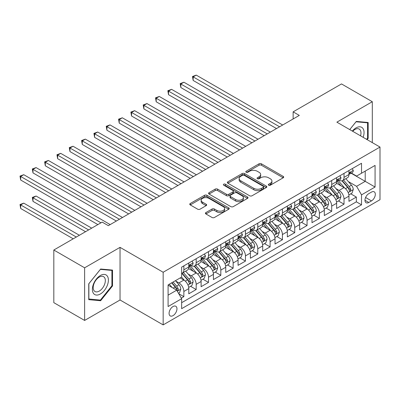 <?xml version="1.0" encoding="UTF-8"?>
<svg xmlns="http://www.w3.org/2000/svg" width="400" height="400" viewBox="0 0 400 400"><rect width="100%" height="100%" fill="white"/><g stroke="black" fill="none" stroke-linecap="round" stroke-linejoin="round"><path stroke-width="0.6" d="M268.66 185.205A1.195 0.69 0 0 0 270.35 185.205L283.2 177.79A1.71 0.985 0 0 0 283.7 177.09A1.71 0.985 0 0 0 283.2 176.39L261.435 163.825A1.71 0.985 0 0 0 259.015 163.825L246.165 171.245A1.195 0.69 0 0 0 245.815 171.73A1.195 0.69 0 0 0 246.165 172.22A1.195 0.69 0 0 0 247.86 172.22L249.52 171.26A5.475 3.16 0 0 1 257.26 171.26L259.075 172.31A5.475 3.16 0 0 1 260.68 174.54A5.475 3.16 0 0 1 259.075 176.775L257.41 177.735A1.195 0.69 0 0 0 257.06 178.225A1.195 0.69 0 0 0 257.41 178.715A1.195 0.69 0 0 0 259.105 178.715L260.77 177.755A5.475 3.16 0 0 1 268.51 177.755L270.32 178.8A5.475 3.16 0 0 1 271.925 181.035A5.475 3.16 0 0 1 270.32 183.27L268.66 184.23A1.195 0.69 0 0 0 268.31 184.72A1.195 0.69 0 0 0 268.66 185.205L268.66 184.23M173.02 315.64A5.575 3.22 120 0 0 176.66 310.73A5.575 3.22 120 0 0 175.805 306.26A5.575 3.22 120 0 0 173.02 306.535A5.575 3.22 120 0 0 169.375 311.45A5.575 3.22 120 0 0 170.23 315.915A5.575 3.22 120 0 0 173.02 315.64M205.925 212.56A1.71 0.985 0 0 0 205.425 213.255A1.71 0.985 0 0 0 205.925 213.955L212.03 217.48A1.71 0.985 0 0 0 214.45 217.48L228.72 209.245A1.71 0.985 0 0 0 229.22 208.545A1.71 0.985 0 0 0 228.72 207.845L206.955 195.28A1.71 0.985 0 0 0 204.535 195.28L190.265 203.515A1.71 0.985 0 0 0 189.765 204.215A1.71 0.985 0 0 0 190.265 204.915L197.64 209.175A1.71 0.985 0 0 0 200.06 209.175L206.165 205.645A1.71 0.985 0 0 0 206.67 204.95A1.71 0.985 0 0 0 206.165 204.25L202.51 202.14A4.575 2.64 0 0 1 201.17 200.27A4.575 2.64 0 0 1 203.995 197.83A4.575 2.64 0 0 1 208.98 198.405L223.31 206.675A4.575 2.64 0 0 1 224.65 208.545A4.575 2.64 0 0 1 221.825 210.985A4.575 2.64 0 0 1 216.84 210.41L214.45 209.035A1.71 0.985 0 0 0 212.03 209.035L205.925 212.56L205.925 213.955M120.04 247.355L84.62 267.805L53.82 250.02L53.82 302.66L84.62 320.44L120.04 299.99L163.16 324.89L163.16 272.25L120.04 247.355L120.04 299.99M372.3 142.615L372.3 101.715L336.88 122.165L380 147.06L163.16 272.25M372.3 101.715L341.5 83.93L293.14 111.85L293.14 118.965M53.82 250.02L102.175 222.105L108.335 225.66L299.3 115.405L293.14 111.85M249.64 195.765A1.71 0.985 0 0 0 252.06 195.765L266.33 187.53A1.71 0.985 0 0 0 266.83 186.83A1.71 0.985 0 0 0 266.33 186.13L244.565 173.565A1.71 0.985 0 0 0 242.145 173.565L227.875 181.805A1.71 0.985 0 0 0 227.375 182.5A1.71 0.985 0 0 0 227.875 183.2L249.64 195.765M224.18 185.465A1.195 0.69 0 0 1 225.395 185.635L225.395 184.21L247.525 196.99A1.71 0.985 0 0 1 248.025 197.685A1.71 0.985 0 0 1 247.525 198.385L233.255 206.625A1.71 0.985 0 0 1 230.835 206.625L209.07 194.055L209.07 192.66A1.71 0.985 0 0 0 208.57 193.36A1.71 0.985 0 0 0 209.07 194.055M209.07 192.66L215.175 189.135A1.71 0.985 0 0 1 217.595 189.135L226.425 194.23A1.71 0.985 0 0 0 228.84 194.23L232.895 191.89A1.71 0.985 0 0 0 233.395 191.195A1.71 0.985 0 0 0 232.895 190.495L223.7 185.19A1.195 0.69 0 0 1 223.35 184.7A1.195 0.69 0 0 1 224.09 184.06A1.195 0.69 0 0 1 225.395 184.21M181.305 298.125L183.86 296.65L178.75 293.695M175.84 281.135L178.93 282.92A6.97 4.025 60 0 1 183.86 291.455L188.79 288.61L188.79 293.805L196.18 289.535L190.575 286.3M188.16 274.02L191.255 275.81A6.97 4.025 60 0 1 196.18 284.345L201.11 281.5L201.11 286.69L208.5 282.425L202.895 279.185M200.48 266.91L203.575 268.695A6.97 4.025 60 0 1 208.5 277.23L213.43 274.385L213.43 279.58L220.82 275.31L215.215 272.075M212.8 259.795L215.895 261.58A6.97 4.025 60 0 1 220.82 270.115L225.75 267.27L225.75 272.465L233.14 268.195L227.535 264.96M225.12 252.68L228.215 254.47A6.97 4.025 60 0 1 233.14 263.005L238.07 260.16L238.07 265.35L245.46 261.085L239.855 257.845M237.44 245.57L240.535 247.355A6.97 4.025 60 0 1 245.46 255.89L250.39 253.045L250.39 258.24L257.78 253.97L252.175 250.735M249.76 238.455L252.855 240.24A6.97 4.025 60 0 1 257.78 248.78L262.71 245.935L262.71 251.125L270.105 246.86L264.495 243.62M262.08 231.345L265.175 233.13A6.97 4.025 60 0 1 270.105 241.665L275.03 238.82L275.03 244.01L282.425 239.745L276.815 236.51M274.4 224.23L277.495 226.015A6.97 4.025 60 0 1 282.425 234.55L287.35 231.705L287.35 236.9L294.745 232.63L289.14 229.395M286.72 217.115L289.815 218.905A6.97 4.025 60 0 1 294.745 227.44L299.67 224.595L299.67 229.785L307.065 225.52L301.46 222.28M299.04 210.005L302.135 211.79A6.97 4.025 60 0 1 307.065 220.325L311.99 217.48L311.99 222.675L319.385 218.405L313.78 215.17M311.365 202.89L314.455 204.675A6.97 4.025 60 0 1 319.385 213.215L324.31 210.365L324.31 215.56L331.705 211.29L326.1 208.055M323.685 195.78L326.775 197.565A6.97 4.025 60 0 1 331.705 206.1L336.63 203.255L336.63 208.445L344.025 204.18L344.025 198.985A6.97 4.025 -120 0 0 339.095 190.45L336.005 188.665M338.42 200.945L344.025 204.18M188.79 288.61A6.97 4.025 -120 0 0 183.86 280.075L180.165 277.94M201.11 281.5A6.97 4.025 -120 0 0 196.18 272.96L188.56 268.565M213.43 274.385A6.97 4.025 -120 0 0 208.5 265.85L200.88 261.45M225.75 267.27A6.97 4.025 -120 0 0 220.82 258.735L213.2 254.335M238.07 260.16A6.97 4.025 -120 0 0 233.14 251.625L225.52 247.225M250.39 253.045A6.97 4.025 -120 0 0 245.46 244.51L237.845 240.11M262.71 245.935A6.97 4.025 -120 0 0 257.78 237.395L250.165 233M275.03 238.82A6.97 4.025 -120 0 0 270.105 230.285L262.485 225.885M287.35 231.705A6.97 4.025 -120 0 0 282.425 223.17L274.805 218.77M299.67 224.595A6.97 4.025 -120 0 0 294.745 216.06L287.125 211.66M311.99 217.48A6.97 4.025 -120 0 0 307.065 208.945L299.445 204.545M324.31 210.365A6.97 4.025 -120 0 0 319.385 201.83L311.765 197.435M336.63 203.255A6.97 4.025 -120 0 0 331.705 194.72L324.085 190.32M371.5 192.085L368.79 193.65A5.4 3.12 120 0 0 365.26 198.41A5.4 3.12 120 0 0 366.09 202.74A5.4 3.12 120 0 0 368.79 202.47L371.5 200.905A5.4 3.12 120 0 0 375.03 196.145A5.4 3.12 120 0 0 374.2 191.82A5.4 3.12 120 0 0 371.5 192.085M163.16 324.89L380 199.7L380 147.06M168.09 295.155L176.715 290.175L181.645 298.71L181.645 308.67L361.52 204.82L361.52 194.86L356.59 186.325L348.325 181.55M181.645 298.71L168.09 306.535L168.09 284.91L181.645 277.09L181.645 267.13L361.52 163.28L361.52 173.235L375.07 165.41L375.07 187.035L361.52 194.86M191.19 265.525L191.255 265.565A6.97 4.025 60 0 0 194.735 265.91L199.665 263.065A6.97 4.025 -120 0 0 201.11 259.875L201.11 255.89M203.51 258.415L203.575 258.45A6.97 4.025 60 0 0 207.06 258.795L211.985 255.95A6.97 4.025 -120 0 0 213.43 252.76L213.43 248.78M215.83 251.3L215.895 251.34A6.97 4.025 60 0 0 219.38 251.685L224.305 248.84A6.97 4.025 -120 0 0 225.75 245.65L225.75 241.665M228.15 244.19L228.215 244.225A6.97 4.025 60 0 0 231.7 244.57L236.625 241.725A6.97 4.025 -120 0 0 238.07 238.535L238.07 234.55M240.47 237.075L240.535 237.11A6.97 4.025 60 0 0 244.02 237.46L248.945 234.61A6.97 4.025 -120 0 0 250.39 231.42L250.39 227.44M252.79 229.96L252.855 230A6.97 4.025 60 0 0 256.34 230.345L261.265 227.5A6.97 4.025 -120 0 0 262.71 224.31L262.71 220.325M265.11 222.85L265.175 222.885A6.97 4.025 60 0 0 268.66 223.23L273.585 220.385A6.97 4.025 -120 0 0 275.03 217.195L275.03 213.21M277.43 215.735L277.495 215.775A6.97 4.025 60 0 0 280.98 216.12L285.91 213.275A6.97 4.025 -120 0 0 287.35 210.085L287.35 206.1M289.75 208.625L289.815 208.66A6.97 4.025 60 0 0 293.3 209.005L298.23 206.16A6.97 4.025 -120 0 0 299.67 202.97L299.67 198.985M302.07 201.51L302.135 201.545A6.97 4.025 60 0 0 305.62 201.89L310.55 199.045A6.97 4.025 -120 0 0 311.99 195.855L311.99 191.875M314.39 194.395L314.455 194.435A6.97 4.025 60 0 0 317.94 194.78L322.87 191.935A6.97 4.025 -120 0 0 324.31 188.745L324.31 184.76M326.71 187.285L326.775 187.32A6.97 4.025 60 0 0 330.26 187.665L335.19 184.82A6.97 4.025 -120 0 0 336.63 181.63L336.63 177.645M181.645 302.695L356.345 201.83L356.345 197.065L348.955 201.335L348.955 196.14A6.97 4.025 -120 0 0 344.025 187.605L336.405 183.205M339.03 180.17L339.095 180.21A6.97 4.025 -120 0 0 342.58 180.555A6.97 4.025 -120 0 0 344.025 177.36L344.025 173.38M342.58 180.555L347.51 177.71A6.97 4.025 -120 0 0 348.955 174.515L348.955 170.535M183.86 265.85L183.86 269.83A6.97 4.025 60 0 1 182.415 273.025A6.97 4.025 60 0 1 181.645 273.305M182.415 273.025L187.345 270.18A6.97 4.025 -120 0 0 188.79 266.985L188.79 263.005M196.18 258.735L196.18 262.72A6.97 4.025 60 0 1 194.735 265.91M208.5 251.625L208.5 255.605A6.97 4.025 60 0 1 207.06 258.795M220.82 244.51L220.82 248.495A6.97 4.025 60 0 1 219.38 251.685M233.14 237.395L233.14 241.38A6.97 4.025 60 0 1 231.7 244.57M245.46 230.285L245.46 234.265A6.97 4.025 60 0 1 244.02 237.46M257.78 223.17L257.78 227.155A6.97 4.025 60 0 1 256.34 230.345M270.105 216.055L270.105 220.04A6.97 4.025 60 0 1 268.66 223.23M282.425 208.945L282.425 212.93A6.97 4.025 60 0 1 280.98 216.12M294.745 201.83L294.745 205.815A6.97 4.025 60 0 1 293.3 209.005M307.065 194.72L307.065 198.7A6.97 4.025 60 0 1 305.62 201.89M319.385 187.605L319.385 191.59A6.97 4.025 60 0 1 317.94 194.78M331.705 180.49L331.705 184.475A6.97 4.025 60 0 1 330.26 187.665M331.705 206.1L331.705 211.29M319.385 213.215L319.385 218.405M307.065 220.325L307.065 225.52M294.745 227.44L294.745 232.63M282.425 234.55L282.425 239.745M270.105 241.665L270.105 246.86M257.78 248.78L257.78 253.97M245.46 255.89L245.46 261.085M233.14 263.005L233.14 268.195M220.82 270.115L220.82 275.31M208.5 277.23L208.5 282.425M196.18 284.345L196.18 289.535M183.86 291.455L183.86 296.65M176.715 290.175L168.09 285.195M356.59 186.325L365.215 181.345L365.215 171.105L375.07 165.41M351.105 173.2L375.07 187.035M351.35 173.055L356.59 176.08L361.52 173.235M84.62 267.805L84.62 320.44M350.74 193.83L356.345 197.065M356.345 201.83L361.52 204.82M367.135 139.635L368.17 138.34L368.17 122.49L356.285 121.43L349.73 129.585M88.745 299.665L100.635 300.73L112.525 285.94L112.525 270.085L100.635 269.025L88.745 283.815L88.745 299.665M367.555 137.985L368.17 138.34M111.91 285.585L112.525 285.94M99.38 300.005L100.635 300.73M269.135 185.375L270.32 184.69A5.475 3.16 0 0 0 271.925 182.46L271.925 181.035M260.68 174.54L260.68 175.965A5.475 3.16 0 0 1 259.075 178.2L257.89 178.885M283.18 177.8L261.435 165.25A1.71 0.985 0 0 0 259.015 165.25L246.645 172.39M266.31 187.54L244.565 174.985A1.71 0.985 0 0 0 242.145 174.985L227.895 183.215M263.31 187.32A1.195 0.69 0 0 0 263.66 186.83A1.195 0.69 0 0 0 263.31 186.34L244.2 175.31A1.195 0.69 0 0 0 242.505 175.31L240.755 176.325A5.475 3.16 0 0 0 239.15 178.555A5.475 3.16 0 0 0 240.755 180.79L253.815 188.33A5.475 3.16 0 0 0 261.555 188.33L263.31 187.32L263.31 188.74A1.195 0.69 0 0 0 263.66 188.255L263.66 186.83M239.15 178.555L239.15 179.98A5.475 3.16 0 0 0 240.755 182.215L240.755 180.79M263.31 188.74L261.555 189.755A5.475 3.16 0 0 1 253.815 189.755L240.755 182.215M209.09 194.07L215.175 190.555L215.175 189.135M233.395 191.195L233.395 192.615A1.71 0.985 0 0 1 232.895 193.315L228.84 195.655A1.71 0.985 0 0 1 226.425 195.655L217.595 190.555A1.71 0.985 0 0 0 215.175 190.555M225.395 185.635L247.505 198.4M235.585 199.52A4.575 2.64 0 0 0 240.57 200.095A4.575 2.64 0 0 0 243.395 197.655A4.575 2.64 0 0 0 242.055 195.785L237.005 192.87A1.71 0.985 0 0 0 234.585 192.87L230.535 195.21A1.71 0.985 0 0 0 230.035 195.905A1.71 0.985 0 0 0 230.535 196.605L235.585 199.52L235.585 200.945A4.575 2.64 0 0 0 240.57 201.515A4.575 2.64 0 0 0 243.395 199.075L243.395 197.655M230.035 195.905L230.035 197.33A1.71 0.985 0 0 0 230.535 198.03L230.535 196.605M235.585 200.945L230.535 198.03M224.65 208.545L224.65 209.965A4.575 2.64 0 0 1 221.825 212.405A4.575 2.64 0 0 1 216.84 211.835L214.45 210.455A1.71 0.985 0 0 0 212.03 210.455L205.95 213.97M201.17 200.27L201.17 201.695A4.575 2.64 0 0 0 202.51 203.56L202.51 202.14M206.145 205.66L202.51 203.56M228.7 209.255L206.955 196.7A1.71 0.985 0 0 0 204.535 196.7L190.285 204.925L190.265 203.515M348.85 194.92L352.035 193.085L353.265 189.525A4.615 2.665 -120 0 0 351.465 185.19L345.835 178.675M344.71 188.055L338.275 180.605M341.05 185.885L337.315 181.565A11.065 6.39 -120 0 0 336.97 181.18M193.16 108.9L251.87 142.795L168.52 94.675L168.52 91.115L171.6 89.34L258.03 139.235M341.955 180.805L347.645 187.395A4.615 2.665 60 0 1 349.295 190.575L349.63 191.125L350.255 191.035L350.77 189.725A4.615 2.665 -120 0 0 349.125 186.54L343.495 180.025M342.29 180.695L348.405 187.78A2.35 1.36 60 0 1 349 188.7L350.77 189.725M352.22 168.65L353.265 170.46A4.615 2.665 60 0 1 352.31 172.505L349.97 173.855A4.615 2.665 -120 0 0 350.77 172.795L350.675 172.385M279.59 126.79L193.16 76.89L196.24 75.11L282.67 125.01M349.105 174.075L349.125 174.075A4.615 2.665 -120 0 0 349.97 173.855M350.175 172.45L350.77 172.795C350.48 172.1 349.99 172.38 349.295 173.645A4.615 2.665 60 0 1 348.955 174.305M276.51 128.565L193.16 80.445L193.16 76.89L192.485 76.5L196.24 75.11M193.16 80.445L192.485 76.5M363.135 137.325A11.325 6.54 120 0 0 356.035 127.89A11.325 6.54 120 0 0 352.33 131.085M360.545 135.83A8.575 4.95 120 0 0 359.2 129.065A8.575 4.95 120 0 0 354.915 129.49A8.575 4.95 120 0 0 352.67 131.28M349.75 129.595L356.035 121.78L367.555 122.81L367.555 138.165L366.62 139.335M366.795 122.365L367.555 122.81M107.325 285.355A11.325 6.54 120 0 0 104.395 274.415A11.325 6.54 120 0 0 93.455 284.115A11.325 6.54 120 0 0 96.385 295.055A11.325 6.54 120 0 0 107.325 285.355M104.52 284.555A8.575 4.95 120 0 0 103.555 276.66A8.575 4.95 120 0 0 94.015 283.615A8.575 4.95 120 0 0 94.98 291.51A8.575 4.95 120 0 0 104.52 284.555M88.87 299.065L88.87 283.705L100.39 269.375L111.91 270.405L111.91 285.765L100.39 300.095L88.745 298.995M111.145 269.965L111.91 270.405M336.53 202.035L339.715 200.195L340.945 196.64A4.615 2.665 -120 0 0 339.145 192.305L333.515 185.785M332.39 195.17L325.955 187.72M328.73 193L324.995 188.675A11.065 6.39 -120 0 0 324.65 188.29M180.84 116.015L239.55 149.905L156.2 101.785L156.2 98.23L159.28 96.45L245.71 146.35M329.635 187.915L335.325 194.51A4.615 2.665 60 0 1 336.975 197.69L337.31 198.235L337.935 198.15L338.45 196.835A4.615 2.665 -120 0 0 336.805 193.655L331.175 187.14M329.97 187.81L336.085 194.89A2.35 1.36 60 0 1 336.68 195.81L338.45 196.835M324.21 209.145L327.39 207.31L328.625 203.75A4.615 2.665 -120 0 0 326.825 199.415L321.195 192.9M320.07 202.28L313.635 194.835M316.405 200.115L312.675 195.79A11.065 6.39 -120 0 0 312.33 195.405M168.52 123.125L227.225 157.02L143.88 108.9L143.88 105.34L146.96 103.565L233.39 153.46M317.315 195.03L323.005 201.62A4.615 2.665 60 0 1 324.655 204.8L324.99 205.35L325.61 205.26L326.13 203.95A4.615 2.665 -120 0 0 324.485 200.77L318.855 194.25M317.65 194.92L323.765 202.005A2.35 1.36 60 0 1 324.36 202.925L326.13 203.95M311.89 216.26L315.07 214.42L316.305 210.865A4.615 2.665 -120 0 0 314.505 206.53L308.875 200.01M307.75 209.395L301.315 201.945M304.085 207.225L300.355 202.905A11.065 6.39 -120 0 0 300.01 202.52M156.2 130.24L214.905 164.13L131.56 116.01L131.56 112.455L134.64 110.675L221.07 160.575M304.99 202.145L310.685 208.735A4.615 2.665 60 0 1 312.33 211.915L312.67 212.465L313.29 212.375L313.81 211.06A4.615 2.665 -120 0 0 312.165 207.88L306.535 201.365M305.325 202.035L311.445 209.12A2.35 1.36 60 0 1 312.04 210.04L313.81 211.06M299.57 223.375L302.75 221.535L303.985 217.98A4.615 2.665 -120 0 0 302.185 213.645L296.555 207.125M295.43 216.51L288.995 209.06M291.765 214.34L288.035 210.015A11.065 6.39 -120 0 0 287.69 209.63M143.88 137.35L202.585 171.245L119.24 123.125L119.24 119.57L122.32 117.79L208.745 167.69M292.67 209.255L298.365 215.85A4.615 2.665 60 0 1 300.01 219.03L300.35 219.575L300.97 219.49L301.49 218.175A4.615 2.665 -120 0 0 299.845 214.995L294.215 208.475M293.005 209.15L299.125 216.23A2.35 1.36 60 0 1 299.72 217.15L301.49 218.175M339.895 175.76L340.945 177.575A4.615 2.665 60 0 1 339.99 179.62L337.645 180.97A4.615 2.665 -120 0 0 338.45 179.905L338.355 179.495M267.27 133.9L180.84 84.005L183.92 82.225L270.35 132.125M336.785 181.185L336.805 181.185A4.615 2.665 -120 0 0 337.645 180.97M337.855 179.56L338.45 179.905C338.16 179.21 337.67 179.495 336.975 180.76A4.615 2.665 60 0 1 336.63 181.415M264.19 135.68L180.84 87.56L180.84 84.005L180.165 83.61L183.92 82.225M180.84 87.56L180.165 83.61M327.575 182.875L328.625 184.69A4.615 2.665 60 0 1 327.67 186.73L325.325 188.085A4.615 2.665 -120 0 0 326.13 187.02L326.035 186.61M254.95 141.015L167.845 90.725L171.6 89.34M324.465 188.3L324.485 188.3A4.615 2.665 -120 0 0 325.325 188.085M325.535 186.675L326.13 187.02C325.84 186.325 325.35 186.61 324.655 187.875A4.615 2.665 60 0 1 324.31 188.53M168.52 94.675L167.845 90.725M315.255 189.99L316.305 191.8A4.615 2.665 60 0 1 315.35 193.845L313.005 195.195A4.615 2.665 -120 0 0 313.81 194.13L313.715 193.725M242.63 148.13L155.525 97.84L159.28 96.45M312.145 195.41L312.165 195.41A4.615 2.665 -120 0 0 313.005 195.195M313.215 193.79L313.81 194.13C313.52 193.435 313.025 193.72 312.33 194.985A4.615 2.665 60 0 1 311.99 195.645M156.2 101.785L155.525 97.84M302.935 197.1L303.985 198.915A4.615 2.665 60 0 1 303.025 200.96L300.685 202.31A4.615 2.665 -120 0 0 301.49 201.245L301.395 200.835M230.31 155.24L143.205 104.95L146.96 103.565M299.825 202.525L299.845 202.525A4.615 2.665 -120 0 0 300.685 202.31M300.895 200.9L301.49 201.245C301.2 200.55 300.705 200.835 300.01 202.1A4.615 2.665 60 0 1 299.67 202.755M143.88 108.9L143.205 104.95M287.25 230.485L290.43 228.65L291.665 225.09A4.615 2.665 -120 0 0 289.865 220.755L284.235 214.24M283.11 223.62L276.675 216.175M279.445 221.45L275.71 217.13A11.065 6.39 -120 0 0 275.37 216.745M131.56 144.465L190.265 178.36L106.92 130.24L106.92 126.68L110 124.905L196.425 174.8M280.35 216.37L286.045 222.96A4.615 2.665 60 0 1 287.69 226.14L288.03 226.69L288.65 226.6L289.17 225.29A4.615 2.665 -120 0 0 287.525 222.105L281.895 215.59M280.685 216.26L286.805 223.345A2.35 1.36 60 0 1 287.395 224.265L289.17 225.29M290.615 204.215L291.665 206.03A4.615 2.665 60 0 1 290.705 208.07L288.365 209.42A4.615 2.665 -120 0 0 289.17 208.36L289.075 207.95M217.99 162.355L130.885 112.065L134.64 110.675M287.505 209.64L287.525 209.64A4.615 2.665 -120 0 0 288.365 209.42M288.575 208.015L289.17 208.36C288.88 207.665 288.385 207.95 287.69 209.21A4.615 2.665 60 0 1 287.35 209.87M131.56 116.01L130.885 112.065M274.925 237.6L278.11 235.76L279.34 232.205A4.615 2.665 -120 0 0 277.545 227.87L271.915 221.35M270.785 230.735L264.355 223.285M267.125 228.565L263.39 224.24A11.065 6.39 -120 0 0 263.05 223.855M119.24 151.58L177.945 185.47L94.6 137.35L94.6 133.795L97.68 132.015L184.105 181.915M268.03 223.48L273.725 230.075A4.615 2.665 60 0 1 275.37 233.255L275.705 233.8L276.33 233.715L276.85 232.4A4.615 2.665 -120 0 0 275.205 229.22L269.575 222.705M268.365 223.375L274.485 230.455A2.35 1.36 60 0 1 275.075 231.38L276.85 232.4M278.295 211.325L279.34 213.14A4.615 2.665 60 0 1 278.385 215.185L276.045 216.535A4.615 2.665 -120 0 0 276.85 215.47L276.75 215.06M205.665 169.465L118.565 119.175L122.32 117.79M275.185 216.75L275.205 216.75A4.615 2.665 -120 0 0 276.045 216.535M276.255 215.13L276.85 215.47C276.56 214.775 276.065 215.06 275.37 216.325A4.615 2.665 60 0 1 275.03 216.98M119.24 123.125L118.565 119.175M262.605 244.71L265.79 242.875L267.02 239.315A4.615 2.665 -120 0 0 265.225 234.98L259.595 228.465M258.465 237.845L252.035 230.4M254.805 235.68L251.07 231.355A11.065 6.39 -120 0 0 250.73 230.97M106.92 158.69L165.625 192.585L82.28 144.465L82.28 140.91L85.36 139.13L171.785 189.03M255.71 230.595L261.405 237.185A4.615 2.665 60 0 1 263.05 240.37L263.385 240.915L264.01 240.825L264.53 239.515A4.615 2.665 -120 0 0 262.885 236.335L257.255 229.815M256.045 230.485L262.165 237.57A2.35 1.36 60 0 1 262.755 238.49L264.53 239.515M265.975 218.44L267.02 220.255A4.615 2.665 60 0 1 266.065 222.295L263.725 223.65A4.615 2.665 -120 0 0 264.53 222.585L264.43 222.175M193.345 176.58L106.24 126.29L110 124.905M262.865 223.865L262.885 223.865A4.615 2.665 -120 0 0 263.725 223.65M263.935 222.24L264.53 222.585C264.24 221.89 263.745 222.175 263.05 223.44A4.615 2.665 60 0 1 262.71 224.095M106.92 130.24L106.24 126.29M250.285 251.825L253.47 249.985L254.7 246.43A4.615 2.665 -120 0 0 252.905 242.095L247.275 235.58M246.145 244.96L239.715 237.51M242.485 242.79L238.75 238.47A11.065 6.39 -120 0 0 238.41 238.085M94.6 165.805L153.305 199.7L69.96 151.575L69.96 148.02L73.04 146.245L159.465 196.14M243.39 237.71L249.085 244.3A4.615 2.665 60 0 1 250.73 247.48L251.065 248.03L251.69 247.94L252.21 246.625A4.615 2.665 -120 0 0 250.565 243.445L244.935 236.93M243.725 237.6L249.845 244.685A2.35 1.36 60 0 1 250.435 245.605L252.21 246.625M253.655 225.555L254.7 227.365A4.615 2.665 60 0 1 253.745 229.41L251.405 230.76A4.615 2.665 -120 0 0 252.21 229.7L252.11 229.29M181.025 183.695L93.92 133.405L97.68 132.015M250.545 230.98L250.565 230.98A4.615 2.665 -120 0 0 251.405 230.76M251.615 229.355L252.21 229.7C251.92 229 251.425 229.285 250.73 230.55A4.615 2.665 60 0 1 250.39 231.21M94.6 137.35L93.92 133.405M237.965 258.94L241.15 257.1L242.38 253.545A4.615 2.665 -120 0 0 240.585 249.21L234.955 242.69M233.825 252.075L227.395 244.625M230.165 249.905L226.43 245.58A11.065 6.39 -120 0 0 226.09 245.195M82.28 172.915L140.985 206.81L57.64 158.69L57.64 155.135L60.72 153.355L147.145 203.255M231.07 244.82L236.765 251.415A4.615 2.665 60 0 1 238.41 254.595L238.745 255.14L239.37 255.055L239.89 253.74A4.615 2.665 -120 0 0 238.245 250.56L232.615 244.04M231.405 244.715L237.525 251.795A2.35 1.36 60 0 1 238.115 252.715L239.89 253.74M225.645 266.05L228.83 264.215L230.06 260.655A4.615 2.665 -120 0 0 228.265 256.32L222.635 249.805M221.505 259.185L215.07 251.74M217.845 257.02L214.11 252.695A11.065 6.39 -120 0 0 213.77 252.31M69.96 180.03L128.665 213.925L45.32 165.805L45.32 162.245L48.4 160.47L134.825 210.365M218.75 251.935L224.445 258.525A4.615 2.665 60 0 1 226.09 261.705L226.425 262.255L227.05 262.165L227.57 260.855A4.615 2.665 -120 0 0 225.92 257.675L220.295 251.155M219.085 251.825L225.205 258.91A2.35 1.36 60 0 1 225.795 259.83L227.57 260.855M213.325 273.165L216.51 271.325L217.74 267.77A4.615 2.665 -120 0 0 215.945 263.435L210.315 256.915M209.185 266.3L202.75 258.85M205.525 264.13L201.79 259.81A11.065 6.39 -120 0 0 201.45 259.42M57.64 187.145L116.345 221.035L33 172.915L33 169.36L36.08 167.58L122.505 217.48M206.43 259.045L212.125 265.64A4.615 2.665 60 0 1 213.77 268.82L214.105 269.365L214.73 269.28L215.25 267.965A4.615 2.665 -120 0 0 213.6 264.785L207.975 258.27M206.765 258.94L212.885 266.025A2.35 1.36 60 0 1 213.475 266.945L215.25 267.965M201.005 280.28L204.19 278.44L205.42 274.885A4.615 2.665 -120 0 0 203.62 270.545L197.995 264.03M196.865 273.415L190.43 265.965M193.205 271.245L189.47 266.92A11.065 6.39 -120 0 0 189.125 266.535M45.32 194.255L97.865 224.595L20.68 180.03L20.68 176.475L23.76 174.695L110.185 224.595M194.11 266.16L199.805 272.75A4.615 2.665 60 0 1 201.45 275.935L201.785 276.48L202.41 276.395L202.93 275.08A4.615 2.665 -120 0 0 201.28 271.9L195.65 265.38M194.445 266.055L200.56 273.135A2.35 1.36 60 0 1 201.155 274.055L202.93 275.08M188.685 287.39L191.87 285.555L193.1 281.995A4.615 2.665 -120 0 0 191.3 277.66L185.675 271.145M184.545 280.525L181.6 277.115M180.885 278.355L180.405 277.8M91.705 228.15L36.08 196.035L33 197.815L33 201.37L85.545 231.705M181.79 273.275L187.485 279.865A4.615 2.665 60 0 1 189.13 283.045L189.465 283.595L190.09 283.505L190.605 282.195A4.615 2.665 -120 0 0 188.96 279.01L183.33 272.495M182.125 273.165L188.24 280.25A2.35 1.36 60 0 1 188.835 281.17L190.605 282.195M33 201.37L32.32 197.42L88.625 229.93M32.32 197.42L36.08 196.035M241.335 232.665L242.38 234.48A4.615 2.665 60 0 1 241.425 236.525L239.085 237.875A4.615 2.665 -120 0 0 239.89 236.81L239.79 236.4M168.705 190.805L81.6 140.515L85.36 139.13M238.225 238.09L238.245 238.09A4.615 2.665 -120 0 0 239.085 237.875M239.295 236.465L239.89 236.81C239.6 236.115 239.105 236.4 238.41 237.665A4.615 2.665 60 0 1 238.07 238.32M82.28 144.465L81.6 140.515M229.015 239.78L230.06 241.595A4.615 2.665 60 0 1 229.105 243.635L226.765 244.99A4.615 2.665 -120 0 0 227.57 243.925L227.47 243.515M156.385 197.92L69.28 147.63L73.04 146.245M225.905 245.205L225.92 245.205A4.615 2.665 -120 0 0 226.765 244.99M226.97 243.58L227.57 243.925C227.28 243.23 226.785 243.515 226.09 244.78A4.615 2.665 60 0 1 225.75 245.435M69.96 151.575L69.28 147.63M216.695 246.895L217.74 248.705A4.615 2.665 60 0 1 216.785 250.75L214.445 252.1A4.615 2.665 -120 0 0 215.25 251.035L215.15 250.625M144.065 205.03L56.96 154.745L60.72 153.355M213.585 252.315L213.6 252.315A4.615 2.665 -120 0 0 214.445 252.1M214.65 250.695L215.25 251.035C214.96 250.34 214.465 250.625 213.77 251.89A4.615 2.665 60 0 1 213.43 252.55M57.64 158.69L56.96 154.745M204.375 254.005L205.42 255.82A4.615 2.665 60 0 1 204.465 257.86L202.125 259.215A4.615 2.665 -120 0 0 202.93 258.15L202.83 257.74M131.745 212.145L44.64 161.855L48.4 160.47M201.265 259.43L201.28 259.43A4.615 2.665 -120 0 0 202.125 259.215M202.33 257.805L202.93 258.15C202.635 257.455 202.145 257.74 201.45 259.005A4.615 2.665 60 0 1 201.11 259.66M45.32 165.805L44.64 161.855M192.055 261.12L193.1 262.93A4.615 2.665 60 0 1 192.145 264.975L189.805 266.325A4.615 2.665 -120 0 0 190.605 265.265L190.51 264.855M119.425 219.26L32.32 168.97L36.08 167.58M188.945 266.545L188.96 266.545A4.615 2.665 -120 0 0 189.805 266.325M190.01 264.92L190.605 265.265C190.315 264.57 189.825 264.85 189.13 266.115A4.615 2.665 60 0 1 188.79 266.775M33 172.915L32.32 168.97M178.5 293.27L179.55 292.665L180.78 289.11A4.615 2.665 -120 0 0 178.98 284.775L175.44 280.67M172.13 287.53L169.275 284.225M168.565 285.47L168.09 284.92M79.385 235.265L23.76 203.15L20.68 204.925L20.68 208.485L73.225 238.82M171.62 282.875L175.16 286.98A4.615 2.665 60 0 1 176.81 290.16L177.145 290.705L177.77 290.62L178.285 289.305A4.615 2.665 -120 0 0 176.64 286.125L173.095 282.02M171.905 282.71L175.92 287.36A2.35 1.36 60 0 1 176.515 288.28L178.285 289.305M20.68 208.485L20 204.535L76.305 237.04M20 204.535L23.76 203.15M100.945 222.815L20 176.08L23.76 174.695M20.68 180.03L20 176.08M178.93 282.92L183.86 280.075M191.255 275.81L196.18 272.96M203.575 268.695L208.5 265.85M215.895 261.58L220.82 258.735M228.215 254.47L233.14 251.625M240.535 247.355L245.46 244.51M252.855 240.24L257.78 237.395M265.175 233.13L270.105 230.285M277.495 226.015L282.425 223.17M289.815 218.905L294.745 216.06M302.135 211.79L307.065 208.945M314.455 204.675L319.385 201.83M326.775 197.565L331.705 194.72M339.095 190.45L344.025 187.605M344.025 177.36L348.955 174.515M183.86 269.83L188.79 266.985M196.18 262.72L201.11 259.875M208.5 255.605L213.43 252.76M220.82 248.495L225.75 245.65M233.14 241.38L238.07 238.535M245.46 234.265L250.39 231.42M257.78 227.155L262.71 224.31M270.105 220.04L275.03 217.195M282.425 212.93L287.35 210.085M294.745 205.815L299.67 202.97M307.065 198.7L311.99 195.855M319.385 191.59L324.31 188.745M331.705 184.475L336.63 181.63M344.025 198.985L348.955 196.14M365.59 197.495L371.5 200.905M364.97 200.265L368.79 202.47M270.32 184.69L270.32 183.27M257.41 178.715L257.41 177.735M259.075 178.2L259.075 176.775M246.165 172.22L246.165 171.245M259.015 165.25L259.015 163.825M261.435 165.25L261.435 163.825M283.2 177.79L283.2 176.39M227.875 183.2L227.875 181.805M242.145 174.985L242.145 173.565M244.565 174.985L244.565 173.565M266.33 187.53L266.33 186.13M253.815 189.755L253.815 188.33M261.555 189.755L261.555 188.33M217.595 190.555L217.595 189.135M226.425 195.655L226.425 194.23M228.84 195.655L228.84 194.23M232.895 193.315L232.895 191.89M247.525 198.385L247.525 196.99M212.03 210.455L212.03 209.035M214.45 210.455L214.45 209.035M216.84 211.835L216.84 210.41M206.165 205.645L206.165 204.25M204.535 196.7L204.535 195.28M206.955 196.7L206.955 195.28M228.72 209.245L228.72 207.845M348.145 192.555L353.235 189.615M349.125 186.54L351.465 185.19M345.445 188.665L347.645 187.395M353.235 170.41L348.955 172.88M335.825 199.665L340.915 196.73M336.805 193.655L339.145 192.305M333.125 195.78L335.325 194.51M323.505 206.78L328.595 203.84M324.485 200.77L326.825 199.415M320.805 202.895L323.005 201.62M311.185 213.89L316.275 210.955M312.165 207.88L314.505 206.53M308.485 210.005L310.685 208.735M298.865 221.005L303.955 218.065M299.845 214.995L302.185 213.645M296.165 217.12L298.365 215.85M340.915 177.52L336.63 179.995M328.595 184.635L324.31 187.105M316.275 191.75L311.99 194.22M303.955 198.86L299.67 201.335M286.545 228.12L291.63 225.18M287.525 222.105L289.865 220.755M283.845 224.23L286.045 222.96M291.63 205.975L287.35 208.445M274.225 235.23L279.31 232.295M275.205 229.22L277.545 227.87M271.525 231.345L273.725 230.075M279.31 213.09L275.03 215.56M261.905 242.345L266.99 239.405M262.885 236.335L265.225 234.98M259.205 238.46L261.405 237.185M266.99 220.2L262.71 222.675M249.58 249.46L254.67 246.52M250.565 243.445L252.905 242.095M246.88 245.57L249.085 244.3M254.67 227.315L250.39 229.785M237.26 256.57L242.35 253.635M238.245 250.56L240.585 249.21M234.56 252.685L236.765 251.415M224.94 263.685L230.03 260.745M225.92 257.675L228.265 256.32M222.24 259.8L224.445 258.525M212.62 270.795L217.71 267.86M213.6 264.785L215.945 263.435M209.92 266.91L212.125 265.64M200.3 277.91L205.39 274.97M201.28 271.9L203.62 270.545M197.6 274.025L199.805 272.75M187.98 285.025L193.07 282.085M188.96 279.01L191.3 277.66M185.28 281.135L187.485 279.865M242.35 234.425L238.07 236.9M230.03 241.54L225.75 244.01M217.71 248.655L213.43 251.125M205.39 255.765L201.11 258.24M193.07 262.88L188.79 265.35M177.3 291.19L180.75 289.2M176.64 286.125L178.98 284.775M173.17 288.13L175.16 286.98"/></g></svg>
